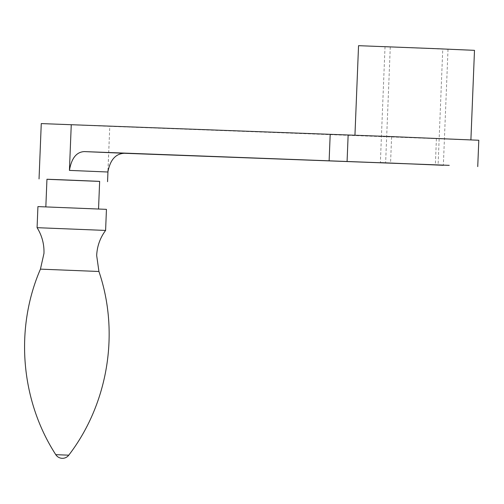 <?xml version="1.0" encoding="UTF-8"?>
<svg xmlns="http://www.w3.org/2000/svg" width="504" height="504" viewBox="0 0 504 504"><rect width="100%" height="100%" fill="white"/><g stroke="black" fill="none" stroke-linecap="round" stroke-linejoin="round"><path stroke-width="0.38" stroke-dasharray="2.52 1.89" d="M105.601 230.429L37.082 227.676M106.445 209.349L37.926 206.596M55.314 207.339L98.538 209.034L55.314 207.339M99.647 181.364L46.948 179.248M46.941 179.292L99.647 181.409M41.265 123.587L109.778 126.34L107.888 172.009M109.721 126.334L478.8 140.257M391.602 136.968L390.543 163.321M442.764 48.995L385.024 46.689L448.012 49.335L442.764 48.995L438.102 164.947M448.012 49.335L443.356 165.287M385.024 46.689L380.369 162.634M368.38 135.74L470.894 139.936L368.38 135.74M474.491 50.343L358.546 45.681M390.272 47.03L385.623 162.849M98.929 271.486L40.433 269.136M68.764 455.181L55.774 454.658M436.407 138.688L435.349 165.041M108.007 170.509L109.778 126.34"/><path stroke-width="0.76" d="M105.601 230.429L106.445 209.349L37.926 206.596L37.082 227.676L105.601 230.429C100.082 237.894 97.108 246.254 96.673 255.528L98.929 271.486C119.832 332.772 108.158 403.811 68.764 455.181L55.774 454.658C20.62 400.283 14.685 328.545 40.433 269.136L98.929 271.486M45.839 206.867L46.948 179.248L62.124 179.802L99.647 181.364L98.538 208.984M99.647 181.409L46.941 179.292M477.742 166.61L478.8 140.257L389.428 136.527L71.259 124.715L69.426 170.396C71.505 158.218 76.482 151.956 84.351 151.597L449.234 165.344L124.488 153.285C115.687 153.6 110.156 159.844 107.888 172.009L69.426 170.396M71.259 124.715L41.265 123.587L39.041 178.926M380.369 162.634L443.356 165.287L380.369 162.634M330.189 134.354L329.131 160.707M354.948 135.211L358.546 45.681L436.256 48.68L474.491 50.343L470.9 139.866M84.351 151.597L124.488 153.285M348.144 134.977L347.086 161.33M37.082 227.676C41.983 235.557 44.276 244.138 43.968 253.411L40.433 269.136M55.774 454.658A7.913 7.913 0 0 0 68.764 455.181M107.554 181.679L108.007 170.509"/></g></svg>
